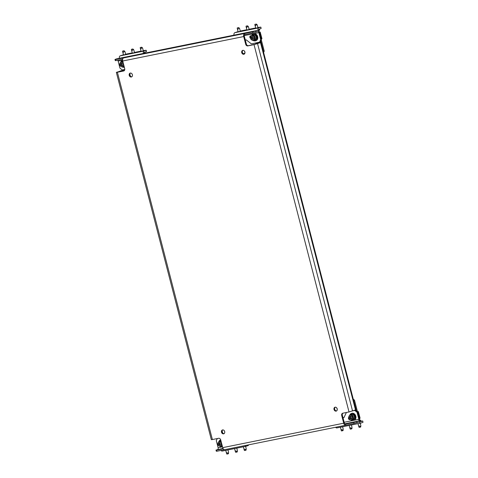 <?xml version="1.0" encoding="UTF-8"?>
<svg xmlns="http://www.w3.org/2000/svg" width="478" height="478" viewBox="0 0 478 478"><rect width="100%" height="100%" fill="white"/><g stroke="black" fill="none" stroke-linecap="round" stroke-linejoin="round"><path stroke-width="0.72" d="M335.102 407.196A2.031 1.613 -109.8 0 0 334.923 407.25A2.031 1.613 -109.8 0 0 334.056 409.592A2.031 1.613 -109.8 0 0 336.118 411.122A2.031 1.613 -109.8 0 0 336.297 411.068A2.031 1.613 -109.8 0 0 337.163 408.726A2.031 1.613 -109.8 0 0 335.102 407.196M335.257 407.178A2.031 1.613 -109.8 0 0 334.737 409.473A2.031 1.613 -109.8 0 0 336.608 410.907M222.587 429.925A2.031 1.613 -109.8 0 0 222.401 429.979A2.031 1.613 -109.8 0 0 221.535 432.321A2.031 1.613 -109.8 0 0 223.596 433.851A2.031 1.613 -109.8 0 0 223.782 433.797A2.031 1.613 -109.8 0 0 224.648 431.455A2.031 1.613 -109.8 0 0 222.587 429.925M222.742 429.907A2.031 1.613 -109.8 0 0 222.216 432.202A2.031 1.613 -109.8 0 0 224.086 433.636M130.297 73.08A2.031 1.613 -109.8 0 0 130.118 73.134A2.031 1.613 -109.8 0 0 129.251 75.476A2.031 1.613 -109.8 0 0 131.313 77A2.031 1.613 -109.8 0 0 131.492 76.952A2.031 1.613 -109.8 0 0 132.358 74.604A2.031 1.613 -109.8 0 0 130.297 73.08M130.452 73.056A2.031 1.613 -109.8 0 0 129.932 75.357A2.031 1.613 -109.8 0 0 131.803 76.791M242.818 50.351A2.031 1.613 -109.8 0 0 242.633 50.405A2.031 1.613 -109.8 0 0 241.766 52.747A2.031 1.613 -109.8 0 0 243.828 54.271A2.031 1.613 -109.8 0 0 244.013 54.223A2.031 1.613 -109.8 0 0 244.879 51.881A2.031 1.613 -109.8 0 0 242.818 50.351M242.973 50.327A2.031 1.613 -109.8 0 0 242.448 52.628A2.031 1.613 -109.8 0 0 244.318 54.062M348.605 417.443A1.356 1.076 -109.8 0 0 349.765 419.666M251.022 35.814A1.356 1.076 -109.8 0 0 250.508 38.246M250.807 35.778A1.356 1.076 -109.8 0 0 250.49 37.003M212.381 439.551L218.625 438.29A2.031 1.613 70.2 0 1 220.716 439.933L222.712 447.641L343.694 423.203L341.704 415.496A2.031 1.613 70.2 0 1 342.601 413.261A2.031 1.613 70.2 0 1 342.78 413.213L349.024 411.952L254.033 44.645L247.789 45.906A2.031 1.613 70.2 0 1 245.698 44.269L243.702 36.555L122.721 60.993L124.71 68.707A2.031 1.613 70.2 0 1 123.814 70.935A2.031 1.613 70.2 0 1 123.635 70.989L117.391 72.25L212.381 439.551L211.342 439.67L116.351 72.363L124.734 69.824M117.755 72.07L120.659 70.887L120.809 71.455M255.706 31.028L255.993 32.122L252.94 32.94L252.659 31.853L257.361 30.437L116.62 58.866L114.971 59.457L115.449 59.565L115.73 60.658L122.643 59.26M255.993 32.122L257.642 31.524A1.488 0.896 78.6 0 1 257.72 31.5A1.488 0.896 78.6 0 1 258.861 32.653L260.689 39.716L261.335 39.483L260.134 42.016L251.374 43.886L246.254 39.877L245.316 40.068M115.73 60.658L115.252 60.551L114.971 59.457M122.721 60.993A2.617 1.577 -101.4 0 1 123.557 57.928L115.449 59.565M252.659 31.853L244.545 33.49A2.617 1.577 78.6 0 0 243.702 36.555M349.024 411.952L355.507 409.939L260.516 42.638L261 42.393L256.363 43.235L259.907 42.673L256.692 43.874L248.435 45.679A2.031 1.613 70.2 0 1 246.343 44.036L244.348 36.322A1.488 0.896 78.6 0 1 244.826 34.577L252.94 32.94M215.99 450.073L216.468 450.18L216.749 451.268L216.271 451.16L215.99 450.073L222.987 448.4M344.757 423.801L358.38 421.046L356.725 421.644L357.012 422.731L353.959 423.556L353.678 422.462L345.564 424.106L345.845 425.193L353.959 423.556M354.108 410.441L355.351 410.19L357.675 412.012L359.504 419.075A2.617 1.577 78.6 0 1 358.661 422.14L357.012 422.731M216.749 451.268L224.588 449.684M223.226 448.818L216.468 450.18M353.678 422.462L356.725 421.644M260.516 42.638L254.033 44.645M124.101 70.792L117.719 71.945M345.409 424.135L345.564 424.106A1.488 0.896 78.6 0 1 345.486 424.123A1.488 0.896 78.6 0 1 344.339 422.97L342.344 415.263A2.031 1.613 70.2 0 1 342.959 413.177M343.694 423.203A2.617 1.577 78.6 0 0 345.708 425.229A2.617 1.577 78.6 0 0 345.845 425.193M224.863 449.631A2.617 1.577 -101.4 0 1 224.726 449.667A2.617 1.577 -101.4 0 1 222.712 447.641M244.826 34.577L244.545 33.49L123.557 57.928M116.351 72.363L117.391 72.25M261 42.393L355.99 409.694L355.507 409.939M255.891 44.119L255.718 43.468M358.38 421.046A1.488 0.896 78.6 0 0 358.859 419.302L344.16 422.271M222.509 446.846L218.123 447.731A1.488 0.896 -101.4 0 1 217.639 449.475M218.123 447.731L216.295 440.674L217.299 438.559M357.675 412.012L357.03 412.245L358.859 419.302M342.983 417.73L344.005 417.527M357.03 412.245L354.706 410.423L355.351 410.19M353.463 410.674L354.706 410.423M343.013 417.826L343.951 417.641L346.395 412.484M117.713 60.258A1.488 0.896 -101.4 0 1 118.126 61.082L122.589 60.18M261.335 39.483L259.506 32.42A2.617 1.577 78.6 0 0 257.493 30.395A2.617 1.577 78.6 0 0 257.361 30.437M124.788 69.459L122.278 69.967L119.954 68.145L118.126 61.082M259.488 42.249L260.689 39.716M122.852 71.043L122.673 70.344L120.659 70.887M122.673 70.344L124.704 69.931M257.953 27.7L255.772 28.262M251.697 29.2L253.776 28.584L251.697 29.2M249.14 29.481L246.953 30.042M242.878 30.98L244.963 30.365L242.878 30.98M240.32 31.261L238.134 31.823M258.879 30.49A4.631 4.631 0 0 0 259.668 29.887L258.813 30.222A0.902 0.544 78.6 0 1 259.1 29.164L261.161 28.417L260.827 27.115L258.765 27.855A2.259 1.362 78.6 0 0 258.018 30.437M238.086 31.62L234.776 32.701A2.259 1.362 78.6 0 0 234.005 35.145M260.701 40.809L263.444 51.415L264.22 51.134L263.599 52.443M258.813 30.222L259.136 31.488M261.251 39.656L264.22 51.134M244.867 53.327L243.171 53.667M260.827 27.115L257.905 27.497M255.688 27.945L249.086 29.277M246.869 29.726L240.267 31.058M244.557 51.206L244.975 52.837M244.808 53.458L243.296 53.763M256.304 24.061L254.905 24.348L256.304 24.061M255.049 25.011L254.971 25.083C255.377 25.955 255.766 25.878 256.136 24.85L256.537 24.432L257.003 24.922C257.415 25.376 257.397 25.238 256.931 24.515L256.363 24.629M257.003 24.922C257.415 25.376 257.397 25.238 256.931 24.515L256.859 24.402M261.078 38.485L261.83 38.192L260.337 32.612M260.385 32.618L259.632 32.91M260.02 32.074L259.399 32.068M261.263 39.208L261.753 38.861M259.47 32.301L259.793 32.122M261.221 39.053L261.938 38.796L261.789 38.216M260.343 32.641L260.193 32.044M253.854 40.702A3.609 2.868 -109.8 0 0 255.336 40.863A3.609 2.868 -109.8 0 0 255.658 40.767A3.609 2.868 -109.8 0 0 257.2 36.603A3.609 2.868 -109.8 0 0 253.537 33.89A3.609 2.868 -109.8 0 0 253.215 33.98A3.609 2.868 -109.8 0 0 251.87 35.187M255.658 40.767L256.071 40.624A3.609 2.868 -109.8 0 0 257.612 36.453A3.609 2.868 -109.8 0 0 253.949 33.741A3.609 2.868 -109.8 0 0 253.627 33.83L253.215 33.98M255.658 39.829A2.754 2.187 -109.8 0 0 256.495 36.633A2.754 2.187 -109.8 0 0 253.812 34.703M253.017 39.513L251.727 38.76L251.5 37.362L252.229 36.543L253.537 37.29L253.758 38.694L253.017 39.513M251.948 35.157C249.653 37.947 250.221 39.817 253.645 40.755L254.917 40.319A2.934 2.33 -109.8 0 0 256.166 36.931A2.934 2.33 -109.8 0 0 253.191 34.727A2.934 2.33 -109.8 0 0 252.928 34.804L251.948 35.157A2.934 2.33 70.2 0 1 252.211 35.079A2.934 2.33 70.2 0 1 255.186 37.284A2.934 2.33 70.2 0 1 253.938 40.672A2.934 2.33 70.2 0 1 253.675 40.744M253.256 38.843L252.533 39.059M252.354 38.981L251.966 39.059M251.727 38.76L252.509 38.055L251.81 38.306M251.757 38.091L252.45 37.84L252.151 37.457L251.452 37.708M252.701 36.961L251.948 37.26M252.42 38.509L252.659 38.808M247.484 25.842L246.086 26.129L247.484 25.842M246.23 26.792L246.158 26.864C246.558 27.736 246.947 27.658 247.317 26.631L247.718 26.212L248.184 26.702C248.596 27.156 248.578 27.019 248.118 26.296L247.544 26.41M248.184 26.702C248.596 27.156 248.578 27.019 248.118 26.296L248.04 26.188M238.665 27.622L237.273 27.915L238.665 27.622M237.411 28.572L237.339 28.65C237.739 29.517 238.128 29.439 238.498 28.411L238.898 27.993L239.364 28.483C239.783 28.937 239.759 28.8 239.299 28.077L238.731 28.19M239.364 28.483C239.783 28.937 239.759 28.8 239.299 28.077L239.221 27.969M336.978 427.888A2.259 1.362 -101.4 0 1 336.865 427.924A2.259 1.362 -101.4 0 1 335.628 427.266M360.531 421.757L362.688 420.993L363.029 422.301L360.968 423.042A2.259 1.362 -101.4 0 1 360.848 423.078A2.259 1.362 -101.4 0 1 359.223 421.686M360.627 421.739A0.902 0.544 -101.4 0 1 360.579 421.751A0.902 0.544 -101.4 0 1 359.886 421.052L359.635 420.09A4.631 4.631 0 0 1 360.621 420.246L359.773 420.616M357.514 411.887L354.479 400.14L353.565 400.307M356.457 411.056L353.702 400.415M353.278 399.196L354.479 400.14M362.688 420.993L360.878 421.154M336.841 408.051L337.265 409.682M360.239 421.65L360.926 421.351L360.645 420.258M360.245 426.298L360.812 426.185L360.012 426.519C359.193 425.802 358.805 425.88 358.853 426.752L358.93 426.997M360.657 426.328L360.723 425.976M360.561 427.081L359.163 427.368M350.015 414.689A3.609 2.868 70.2 0 1 351.36 413.482L351.772 413.333A3.609 2.868 70.2 0 1 352.095 413.243A3.609 2.868 70.2 0 1 355.757 415.956A3.609 2.868 70.2 0 1 354.222 420.126L353.81 420.276A3.609 2.868 70.2 0 1 353.481 420.365A3.609 2.868 70.2 0 1 352.005 420.204M351.36 413.482A3.609 2.868 70.2 0 1 351.683 413.392A3.609 2.868 70.2 0 1 355.345 416.105A3.609 2.868 70.2 0 1 353.81 420.276M351.163 419.015L349.872 418.262L349.651 416.864L350.374 416.051L351.683 416.792L351.91 418.196L351.163 419.015M350.093 414.659C347.799 417.455 348.366 419.32 351.79 420.258L353.063 419.821A2.934 2.33 -109.8 0 0 354.312 416.434A2.934 2.33 -109.8 0 0 351.336 414.229A2.934 2.33 -109.8 0 0 351.073 414.307L350.093 414.659A2.934 2.33 70.2 0 1 350.356 414.587A2.934 2.33 70.2 0 1 353.332 416.786A2.934 2.33 70.2 0 1 352.083 420.174A2.934 2.33 70.2 0 1 351.82 420.252M351.402 418.346L350.679 418.561M350.499 418.483L350.111 418.561M349.872 418.262L350.655 417.557L349.956 417.808M349.902 417.593L350.601 417.342L350.296 416.965L349.603 417.216M350.846 416.463L350.099 416.762M350.565 418.011L350.804 418.31M359.223 417.987L359.976 417.694L358.482 412.12M358.53 412.12L357.777 412.412M358.165 411.576L357.442 411.612M359.408 418.716L359.898 418.364M357.502 411.845L357.938 411.624M359.366 418.555L360.083 418.298L359.934 417.724M358.494 412.144L358.339 411.546M351.957 414.211A2.754 2.187 70.2 0 1 354.64 416.135A2.754 2.187 70.2 0 1 353.804 419.331M351.426 428.079L351.993 427.965L351.193 428.3C350.374 427.583 349.986 427.661 350.033 428.533L350.111 428.778M351.838 428.109L351.904 427.756M351.742 428.862L350.344 429.148M342.606 429.859L343.174 429.746L342.379 430.08C341.555 429.364 341.167 429.441 341.214 430.314L341.292 430.564M343.019 429.895L343.085 429.537M342.923 430.642L341.525 430.929M143.322 50.853L141.135 51.421M137.061 52.359L139.146 51.738L137.061 52.359M134.503 52.634L132.316 53.201M128.241 54.139L130.327 53.518L128.241 54.139M125.684 54.414L123.503 54.982M144.159 53.291A0.902 0.544 78.6 0 1 144.464 52.317L146.531 51.576L146.19 50.268L144.129 51.015A2.259 1.362 78.6 0 0 143.358 53.452M123.449 54.779L120.145 55.854A2.259 1.362 78.6 0 0 119.369 58.298M122.38 69.943L122.47 70.302M146.19 50.268L143.269 50.656M141.052 51.098L134.449 52.437M132.239 52.885L125.63 54.217M129.837 74.03L130.38 76.127M124.035 50.782L122.637 51.068L124.035 50.782M122.78 51.732L122.703 51.803C123.109 52.67 123.491 52.592 123.862 51.57L124.268 51.146L124.728 51.636C125.146 52.09 125.122 51.959 124.662 51.236L124.095 51.349M124.728 51.636C125.146 52.09 125.122 51.959 124.662 51.236L124.585 51.122M124.352 67.314A3.609 2.868 70.2 0 1 122.995 67.135M121.006 61.62A3.609 2.868 70.2 0 1 122.35 60.413A3.609 2.868 70.2 0 1 122.601 60.336M121.388 62.971L122.679 63.723L122.9 65.127L122.177 65.94L120.868 65.193L120.641 63.795L121.388 62.971M124.083 66.275A2.934 2.33 70.2 0 1 123.079 67.105L124.053 66.753A2.934 2.33 -109.8 0 0 124.19 66.699M122.75 61.124A2.934 2.33 -109.8 0 0 122.326 61.16A2.934 2.33 -109.8 0 0 122.063 61.238L121.083 61.59A2.934 2.33 70.2 0 1 121.346 61.513A2.934 2.33 70.2 0 1 122.936 61.847M122.398 65.277L121.675 65.492M121.49 65.414L121.101 65.492M120.868 65.193L121.651 64.488L120.952 64.739M120.898 64.524L121.591 64.273L121.293 63.891L120.593 64.142M121.561 64.942L121.8 65.241M132.854 48.995L131.456 49.288L132.854 48.995M131.599 49.951L131.522 50.023C131.922 50.889 132.31 50.811 132.681 49.79L133.081 49.365L133.547 49.855C133.965 50.31 133.942 50.178 133.482 49.455L132.914 49.569M133.547 49.855C133.965 50.31 133.942 50.178 133.482 49.455L133.404 49.342M141.667 47.214L140.269 47.507L141.667 47.214M140.412 48.17L140.341 48.242C140.741 49.109 141.13 49.031 141.5 48.009L141.9 47.585L142.366 48.075C142.779 48.529 142.761 48.398 142.301 47.669L141.727 47.788M144.828 52.186L144.804 53.16M142.366 48.075C142.779 48.529 142.761 48.398 142.301 47.669L142.223 47.561M222.348 451.047A2.259 1.362 -101.4 0 1 222.228 451.077A2.259 1.362 -101.4 0 1 220.985 450.413M248.255 444.916L248.393 445.454L246.331 446.201A2.259 1.362 -101.4 0 1 246.212 446.231A2.259 1.362 -101.4 0 1 244.981 445.58M222.121 430.881L222.664 432.972M227.97 453.019L228.448 452.696L228.388 453.048L227.743 453.234C226.919 452.517 226.536 452.594 226.584 453.473L226.662 453.718M228.388 453.048L228.448 452.696M228.287 453.801L226.895 454.088M220.495 439.915L220.693 439.844A3.609 2.868 -109.8 0 0 220.495 439.915A3.609 2.868 -109.8 0 0 219.151 441.122M221.141 446.637A3.609 2.868 -109.8 0 0 222.497 446.816M219.533 442.479L220.824 443.226L221.045 444.63L220.322 445.442L219.014 444.695L218.787 443.297L219.533 442.479M222.228 445.777A2.934 2.33 70.2 0 1 221.224 446.607L222.204 446.255A2.934 2.33 -109.8 0 0 222.342 446.201M220.896 440.626A2.934 2.33 -109.8 0 0 220.472 440.662A2.934 2.33 -109.8 0 0 220.215 440.74L219.235 441.092A2.934 2.33 70.2 0 1 219.498 441.021A2.934 2.33 70.2 0 1 221.087 441.349M220.543 444.779L219.82 444.994M219.641 444.916L219.247 444.994M219.014 444.695L219.796 443.99L219.097 444.241M219.044 444.026L219.737 443.775L219.438 443.399L218.739 443.65M219.707 444.444L219.946 444.743M236.789 451.232L237.267 450.915L237.208 451.268L236.562 451.453C235.738 450.736 235.355 450.814 235.397 451.692L235.481 451.937M237.208 451.268L237.267 450.915M237.106 452.015L235.708 452.308M245.608 449.451L246.086 449.135L246.021 449.487L245.375 449.673C244.557 448.956 244.168 449.033 244.216 449.906L244.294 450.156M246.021 449.487L246.086 449.135M245.925 450.234L244.527 450.527M352.567 410.996L257.576 43.695M123.635 70.989L123.987 70.864M245.698 44.269L246.343 44.036M341.704 415.496L342.344 415.263M247.789 45.906L248.435 45.679M244.27 35.605L258.861 32.653M258.765 27.855L234.776 32.701M256.782 24.665L256.327 24.049M256.136 24.85L256.118 24.109M254.971 25.083L254.959 24.342M260.313 32.653L261.759 38.228M252.832 39.435L253.149 39.321M252.031 35.719A2.39 1.9 -109.8 0 0 250.765 38.401A2.39 1.9 -109.8 0 0 253.226 40.337A2.39 1.9 -109.8 0 0 254.499 37.648A2.39 1.9 -109.8 0 0 252.031 35.719M253.854 38.593L253.352 38.778L253.854 38.593M252.037 37.135L252.665 36.908M247.963 26.445L247.508 25.83M247.317 26.631L247.305 25.89M246.158 26.864L246.14 26.123M239.143 28.226L238.695 27.61M238.498 28.411L238.486 27.67M237.339 28.65L237.327 27.909M358.853 426.752L359.193 427.374M360.012 426.519L360.352 427.141M350.983 418.937L351.294 418.824M350.183 415.221A2.39 1.9 -109.8 0 0 348.91 417.903A2.39 1.9 -109.8 0 0 351.378 419.839A2.39 1.9 -109.8 0 0 352.645 417.151A2.39 1.9 -109.8 0 0 350.183 415.221M350.183 416.637L350.81 416.41M358.458 412.156L359.904 417.736M350.033 428.533L350.374 429.154M351.193 428.3L351.533 428.921M341.214 430.314L341.555 430.935M342.379 430.08L342.714 430.702M144.129 51.015L120.145 55.854M124.507 51.379L124.059 50.77M123.862 51.57L123.85 50.829M122.703 51.803L122.691 51.062M121.083 61.59C118.795 64.381 119.357 66.251 122.786 67.189L123.079 67.105A2.934 2.33 70.2 0 1 122.816 67.177M123.312 63.293A2.39 1.9 -109.8 0 0 121.173 62.152A2.39 1.9 -109.8 0 0 119.9 64.835A2.39 1.9 -109.8 0 0 122.368 66.771A2.39 1.9 -109.8 0 0 123.73 64.912M121.179 63.568L121.8 63.341M121.974 65.868L122.29 65.755M133.326 49.598L132.878 48.989M132.681 49.79L132.669 49.049M131.522 50.023L131.51 49.282M142.145 47.818L141.691 47.203M141.5 48.009L141.488 47.268M140.341 48.242L140.323 47.501M226.584 453.473L226.919 454.094M227.743 453.234L228.084 453.861M219.235 441.092C216.94 443.889 217.508 445.753 220.932 446.691L221.224 446.607A2.934 2.33 70.2 0 1 220.961 446.685M221.457 442.801A2.39 1.9 -109.8 0 0 219.318 441.654A2.39 1.9 -109.8 0 0 218.046 444.337A2.39 1.9 -109.8 0 0 220.513 446.273A2.39 1.9 -109.8 0 0 221.876 444.415M219.324 443.07L219.946 442.843M221.141 444.534L220.639 444.713L221.141 444.528M220.119 445.371L220.436 445.257M235.397 451.692L235.738 452.313M236.562 451.453L236.897 452.08M244.216 449.906L244.557 450.533M245.375 449.673L245.716 450.294M345.708 425.229L224.726 449.667M116.757 58.824L257.493 30.395M254.87 24.778L255.796 28.363M257.295 25.155L257.983 27.802M259.464 29.033L259.679 29.863M254.905 24.348L254.858 24.713M252.629 37.015L251.93 37.272M246.051 26.565L246.983 30.15M248.482 26.935L249.163 29.582M246.086 26.129L246.039 26.493M237.237 28.345L238.164 31.93M239.663 28.716L240.344 31.363M237.273 27.915L237.225 28.274M336.865 427.924L360.848 423.078M358.9 427.039L358.022 423.645M360.842 425.534L360.239 423.197M360.717 426.932L360.8 426.262M350.774 416.523L350.075 416.774M350.081 428.82L349.209 425.426M352.023 427.314L351.42 424.984M351.898 428.712L351.987 428.049M341.268 430.6L340.39 427.213M343.204 429.095L342.601 426.764M341.501 430.947L341.28 430.648M343.079 430.493L343.168 429.83M122.601 51.499L123.527 55.084M125.027 51.875L125.714 54.522M122.637 51.068L122.589 51.427M131.42 49.718L132.346 53.303M133.846 50.094L134.527 52.735M131.456 49.288L131.408 49.646M140.239 47.937L141.165 51.522M142.665 48.314L143.346 50.955M140.269 47.507L140.221 47.866M222.228 451.077L246.212 446.231M226.632 453.753L225.753 450.366M228.574 452.254L227.97 449.918M228.442 453.652L228.532 452.983M235.451 451.973L234.573 448.585M237.393 450.467L236.789 448.137M237.261 451.871L237.351 451.202M244.264 450.192L243.392 446.805M246.206 448.687L245.602 446.356M244.503 450.539L244.282 450.24M246.08 450.085L246.17 449.422"/></g></svg>
